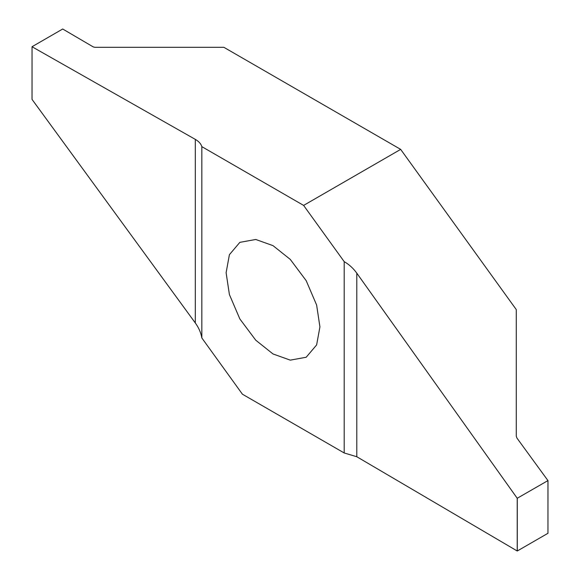 <?xml version="1.0" encoding="UTF-8"?>
<svg xmlns="http://www.w3.org/2000/svg" width="580" height="580" viewBox="0 0 580 580"><rect width="100%" height="100%" fill="white"/><g stroke="black" fill="none" stroke-linecap="round" stroke-linejoin="round"><path stroke-width="0.87" d="M226.113 272.723L229.405 254.685L239.852 242.353L255.751 239.475L273.013 245.644L290.283 259.412L306.182 280.655L316.629 305.051L319.921 326.888L316.629 344.926L306.182 357.251L290.283 360.137L273.013 353.967L255.751 340.199L239.852 318.957L229.405 294.56L226.113 272.723M303.615 205.407L344.194 261.645L344.194 452.965L242.418 394.204L201.84 337.966L201.84 146.646L303.615 205.407L400.664 149.379L223.844 47.292L94.859 47.292L93.228 46.9L62.712 29.007L32.045 46.712L32.03 99.441M201.84 337.966C200.992 332.818 198.81 327.816 195.3 322.958L195.3 139.374L32.045 46.748M195.3 139.374C198.81 141.397 200.992 143.826 201.84 146.646M195.3 322.958L32.045 99.412M344.194 261.645C349.087 264.458 353.285 268.293 356.794 273.158L517.222 498.271L547.955 480.588L516.968 438.11L516.287 436.233L516.287 309.611L400.664 149.379M517.288 498.292L517.288 550.993L547.955 533.288L547.955 480.523M547.955 533.288L547.97 480.559M356.794 273.158L356.794 456.736L517.222 550.993L517.222 498.271M356.794 456.736L344.194 452.965"/></g></svg>

